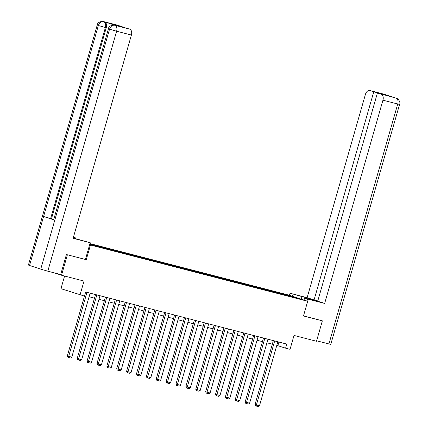 <?xml version="1.0" encoding="UTF-8"?>
<svg xmlns="http://www.w3.org/2000/svg" width="428" height="428" viewBox="0 0 428 428"><rect width="100%" height="100%" fill="white"/><g stroke="black" fill="none" stroke-linecap="round" stroke-linejoin="round"><path stroke-width="0.64" d="M64.585 276.028L60.958 288.681L84.471 296.085L85.643 292.003L67.319 355.941L71.776 357.182L90.131 293.169M66.613 254.58L86.258 259.721L90.469 245.03L307.689 301.275L288.611 295.02L89.971 243.58M67.383 254.831L61.536 275.241L54.404 272.904M307.689 301.275L303.479 315.971L321.578 320.604M322.348 320.856L316.501 341.26L294.015 335.44L290.04 349.318L285.604 348.167L286.776 344.091L85.643 292.003M90.469 245.03L89.634 244.752M89.725 244.447L291.099 296.722L299.98 298.894L292.142 296.32L291.933 296.807M89.869 243.944L90.035 244.527M292.142 296.32L89.901 243.821M93.668 244.928L93.834 245.512M99.745 246.501L99.954 247.224M103.549 247.486L103.715 248.069M109.627 249.059L109.836 249.786M113.425 250.043L113.591 250.626M119.508 251.621L119.712 252.343M123.307 252.6L123.473 253.189M129.384 254.179L129.593 254.901M133.183 255.163L133.354 255.746M139.266 256.736L139.475 257.458M143.064 257.72L143.23 258.303M149.142 259.293L149.351 260.015M152.946 260.278L153.112 260.861M159.023 261.85L159.232 262.578M162.822 262.835L162.993 263.418M168.905 264.408L169.108 265.135M172.703 265.392L172.869 265.975M178.781 266.97L178.99 267.693M182.585 267.955L182.751 268.538M188.662 269.528L188.871 270.25M192.461 270.512L192.627 271.095M198.544 272.085L198.747 272.807M202.342 273.069L202.508 273.653M208.42 274.642L208.629 275.365M212.218 275.627L212.39 276.21M218.301 277.2L218.505 277.927M222.1 278.184L222.266 278.767M228.178 279.762L228.386 280.484M231.981 280.741L232.147 281.33M238.059 282.32L238.268 283.042M241.857 283.304L242.023 283.887M247.94 284.877L248.144 285.599M251.739 285.861L251.905 286.444M257.817 287.434L258.025 288.156M261.62 288.419L261.786 289.002M267.698 289.991L267.907 290.719M271.496 290.976L271.662 291.559M277.579 292.549L277.783 293.276M281.378 293.533L281.544 294.116M80.036 294.94L84.016 281.062L61.536 275.241M276.809 345.359L285.604 348.167M89.099 296.754L94.502 298.15M98.98 299.311L104.379 300.707M108.862 301.868L114.26 303.265M118.738 304.426L124.141 305.822M128.619 306.983L134.018 308.385M138.501 309.54L143.899 310.942M148.377 312.103L153.78 313.499M158.258 314.66L163.656 316.057M168.134 317.218L173.538 318.614M178.016 319.775L183.414 321.177M187.897 322.332L193.296 323.734M197.773 324.895L203.177 326.291M207.655 327.452L213.053 328.848M217.536 330.009L222.935 331.406M227.412 332.567L232.816 333.963M237.294 335.124L242.692 336.526M247.17 337.681L252.574 339.083M257.051 340.244L262.45 341.64M266.933 342.801L272.331 344.198M278.895 342.047L277.868 345.631M279.495 292.918L279.307 293.571M269.613 290.361L269.426 291.013M259.737 287.803L259.55 288.456M249.856 285.241L249.668 285.899M239.974 282.683L239.787 283.336M230.098 280.126L229.911 280.779M220.217 277.569L220.029 278.221M210.341 275.011L210.153 275.664M200.459 272.454L200.272 273.107M190.578 269.891L190.39 270.544M180.702 267.334L180.514 267.987M170.82 264.777L170.633 265.43M160.944 262.22L160.757 262.872M151.063 259.662L150.875 260.315M141.181 257.1L140.994 257.758M131.305 254.542L131.118 255.195M121.424 251.985L121.236 252.638M111.542 249.428L111.355 250.08M101.666 246.87L101.479 247.523M91.785 244.313L91.608 244.934M86.258 259.721L85.423 259.448L90.217 242.719L73.118 238.289L131.401 35.043L116.614 31.217L47.802 271.192L60.685 274.53L66.42 254.532L85.418 259.448M277.836 341.774L259.48 405.787L255.029 404.546L255.586 405.856L256.099 406.028L274.674 340.955M273.358 340.613L255.029 404.546M259.48 405.787L258.314 406.6L256.099 406.028M306.978 301.045L307.566 299.001L304.602 298.027L313.596 300.354A9.555 0.3 16 0 0 316.982 301.087A9.555 0.3 16 0 0 311.777 299.316A9.555 0.3 16 0 0 301.991 296.55L290.034 293.25L307.133 297.679L365.41 94.433A5.099 3.253 -75.5 0 1 369.787 90.511A5.099 3.253 -75.5 0 1 369.91 90.549L373.751 91.811L314.066 299.953L307.133 297.679M307.566 299.001L324.665 303.425L317.731 301.151L377.416 93.01L396.077 98.103M317.795 300.916L314.066 299.953M292.415 296.267L292.998 294.223M289.446 295.293L290.034 293.25M304.014 300.071L304.602 298.027M324.665 303.425L382.942 100.184A5.099 3.253 -75.5 0 0 381.257 94.267M396.317 98.178L396.28 98.162C397.259 98.012 401.052 101.752 399.581 104.411L330.769 344.39L316.629 340.806M377.416 93.01L385.585 95.123L381.92 93.925L373.751 91.811M385.27 94.625L394.996 97.814M321.765 320.663L303.495 315.918M385.821 94.807L369.91 90.549M73.193 238.032A9.555 0.3 16 0 0 78.26 239.418L90.217 242.719M73.386 237.353L75.654 237.941L73.429 237.214M75.446 238.664L75.654 237.941M118.112 25.348A5.099 3.253 104.5 0 1 118.24 25.375A5.099 3.253 104.5 0 1 118.363 25.413L122.141 26.905M47.802 271.192L40.735 269.142L54.779 220.169L53.677 219.746L108.445 28.746L109.547 29.168C110.633 26.258 112.366 24.952 114.752 25.252L129.711 29.131A5.099 3.253 104.5 0 1 131.401 35.043M115.394 25.418A5.099 3.253 104.5 0 1 115.523 25.445A5.099 3.253 104.5 0 1 115.651 25.482L104.56 21.844A5.099 3.253 104.5 0 1 106.251 27.761L51.483 218.762L43.586 216.498L29.543 265.472L40.735 269.142M29.543 265.472L28.419 265.044L97.231 25.065L98.354 25.498C99.446 22.588 101.174 21.277 103.533 21.577M106.251 27.761L98.354 25.498L43.586 216.498L54.779 220.169L109.547 29.168L116.614 31.217A5.099 3.253 -75.5 0 0 114.923 25.305M122.205 26.67L114.035 24.556L129.711 29.131M51.483 218.762L53.746 219.5M50.627 218.537L105.395 27.536C106.069 24.599 105.502 22.631 103.704 21.625L104.56 21.844M267.96 339.217L249.604 403.23L245.148 401.988L245.704 403.299L246.218 403.47L264.793 338.398M263.477 338.056L245.148 401.988M249.604 403.23L248.438 404.043L246.218 403.47M258.079 336.659L239.723 400.672L235.266 399.431L235.823 400.742L236.342 400.908L254.911 335.836M253.601 335.499L235.266 399.431M239.723 400.672L238.556 401.485L236.342 400.908M248.203 334.097L229.841 398.115L225.39 396.874L225.947 398.184L226.46 398.35L245.035 333.278M243.719 332.941L225.39 396.874M229.841 398.115L228.68 398.923L226.46 398.35M238.321 331.54L219.965 395.558L215.509 394.311L216.065 395.622L216.584 395.793L235.154 330.721M233.843 330.379L215.509 394.311M219.965 395.558L218.799 396.365L216.584 395.793M228.44 328.982L210.084 392.995L205.627 391.754L206.189 393.065L206.703 393.236L225.272 328.164M223.962 327.821L205.627 391.754M210.084 392.995L208.918 393.808L206.703 393.236M218.564 326.425L200.208 390.438L195.751 389.196L196.308 390.507L196.821 390.678L215.396 325.606M214.08 325.264L195.751 389.196M200.208 390.438L199.041 391.251L196.821 390.678M208.682 323.868L190.326 387.88L185.87 386.639L186.426 387.95L186.945 388.116L205.515 323.044M204.204 322.707L185.87 386.639M190.326 387.88L189.16 388.694L186.945 388.116M198.801 321.305L180.445 385.323L175.994 384.082L176.55 385.393L177.064 385.558L195.639 320.486M194.323 320.149L175.994 384.082M180.445 385.323L179.279 386.136L177.064 385.558M188.925 318.748L170.569 382.766L166.112 381.519L166.669 382.83L167.188 383.001L185.757 317.929M184.447 317.592L166.112 381.519M170.569 382.766L169.402 383.574L167.188 383.001M179.043 316.19L160.687 380.208L156.231 378.962L156.792 380.273L157.306 380.444L175.876 315.372M174.565 315.029L156.231 378.962M160.687 380.208L159.521 381.016L157.306 380.444M169.167 313.633L150.811 377.646L146.355 376.405L146.911 377.715L147.425 377.887L166 312.815M164.684 312.472L146.355 376.405M150.811 377.646L149.645 378.459L147.425 377.887M159.286 311.076L140.93 375.089L136.473 373.847L137.03 375.158L137.549 375.329L156.118 310.257M154.808 309.915L136.473 373.847M140.93 375.089L139.763 375.902L137.549 375.329M149.404 308.518L131.048 372.531L126.592 371.29L127.153 372.601L127.667 372.767L146.237 307.695M144.926 307.358L126.592 371.29M131.048 372.531L129.882 373.344L127.667 372.767M139.528 305.956L121.172 369.974L116.716 368.733L117.272 370.043L117.786 370.209L136.361 305.137M135.045 304.8L116.716 368.733M121.172 369.974L120.006 370.782L117.786 370.209M129.647 303.399L111.291 367.417L106.834 366.17L107.391 367.481L107.909 367.652L126.479 302.58M125.169 302.238L106.834 366.17M111.291 367.417L110.124 368.224L107.909 367.652M119.765 300.841L101.409 364.854L96.958 363.613L97.514 364.924L98.028 365.095L116.603 300.023M115.287 299.68L96.958 363.613M101.409 364.854L100.243 365.667L98.028 365.095M109.889 298.284L91.533 362.297L87.077 361.055L87.633 362.366L88.152 362.537L106.722 297.465M105.411 297.123L87.077 361.055M91.533 362.297L90.367 363.11L88.152 362.537M100.008 295.727L81.652 359.739L77.195 358.498L77.757 359.809L78.271 359.975L96.84 294.903M95.53 294.566L77.195 358.498M81.652 359.739L80.485 360.553L78.271 359.975M86.964 292.345L68.389 357.417L67.875 357.252L67.319 355.941M71.776 357.182L70.609 357.995L68.389 357.417M328.918 343.989L397.73 104.009L382.942 100.184M301.242 299.161L301.991 296.55M399.581 104.411L397.73 104.009A5.099 3.253 -75.5 0 0 396.044 98.098M115.651 25.482L114.758 25.257M118.363 25.413L103.704 21.625M118.24 25.375L103.453 21.544A5.099 3.253 104.5 0 1 103.576 21.582M108.445 28.746C108.584 25.225 114.977 24.664 114.667 25.225L114.795 25.263M385.045 94.481L369.787 90.511M103.453 21.544C103.742 20.983 97.365 21.561 97.231 25.065M114.667 25.225L115.523 25.445"/></g></svg>
